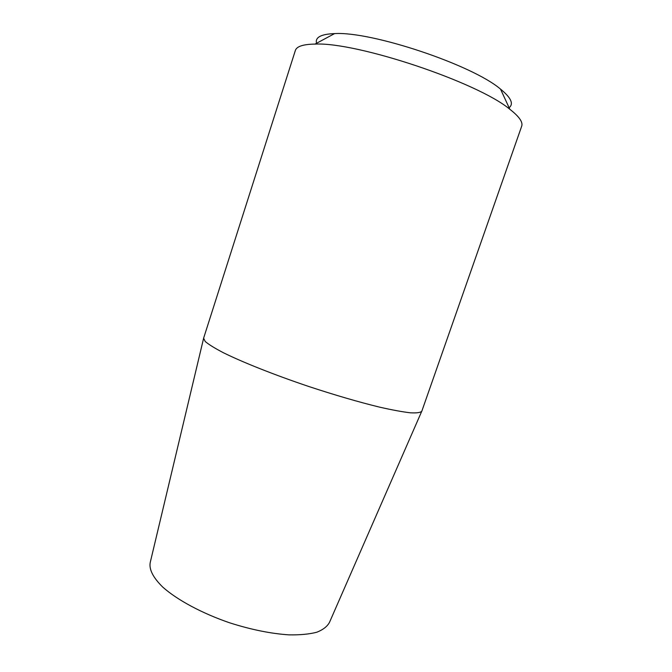 <?xml version="1.0" encoding="UTF-8"?>
<svg xmlns="http://www.w3.org/2000/svg" width="672" height="672" viewBox="0 0 672 672"><rect width="100%" height="100%" fill="white"/><g stroke="black" fill="none" stroke-linecap="round" stroke-linejoin="round"><path stroke-width="1.01" d="M203.616 338.192L205.212 341.477C208.681 344.476 214.763 348.23 223.457 352.766C242.886 362.368 274.52 374.942 308.767 386.492C335.042 395.144 358.638 402.024 379.546 407.131C392.154 409.987 402.41 411.877 410.323 412.801C416.741 413.162 420.563 412.625 421.814 411.197L521.665 126.269C523.16 122.237 519.212 116.567 509.821 109.267C477.716 82.303 356.899 41.874 315.025 44.092C303.139 44.268 296.579 46.418 295.336 50.534L203.616 338.192M316.529 43.285C315 37.338 321.014 34.112 334.58 33.6C371.532 31.181 472.466 64.949 500.522 89.124C511.056 97.692 513.912 103.891 509.107 107.722M203.54 338.596L150.293 562.229C148.781 569.159 152.947 577.458 162.792 587.135C177.223 599.962 201.944 613.309 229.69 622.826C251.076 629.639 270.824 633.646 288.943 634.855C300.014 635.057 309.313 634.183 316.84 632.218C323.182 629.689 327.424 626.354 329.557 622.213L421.621 411.566M334.58 33.6L315.025 44.092M500.522 89.124L509.821 109.267"/></g></svg>

